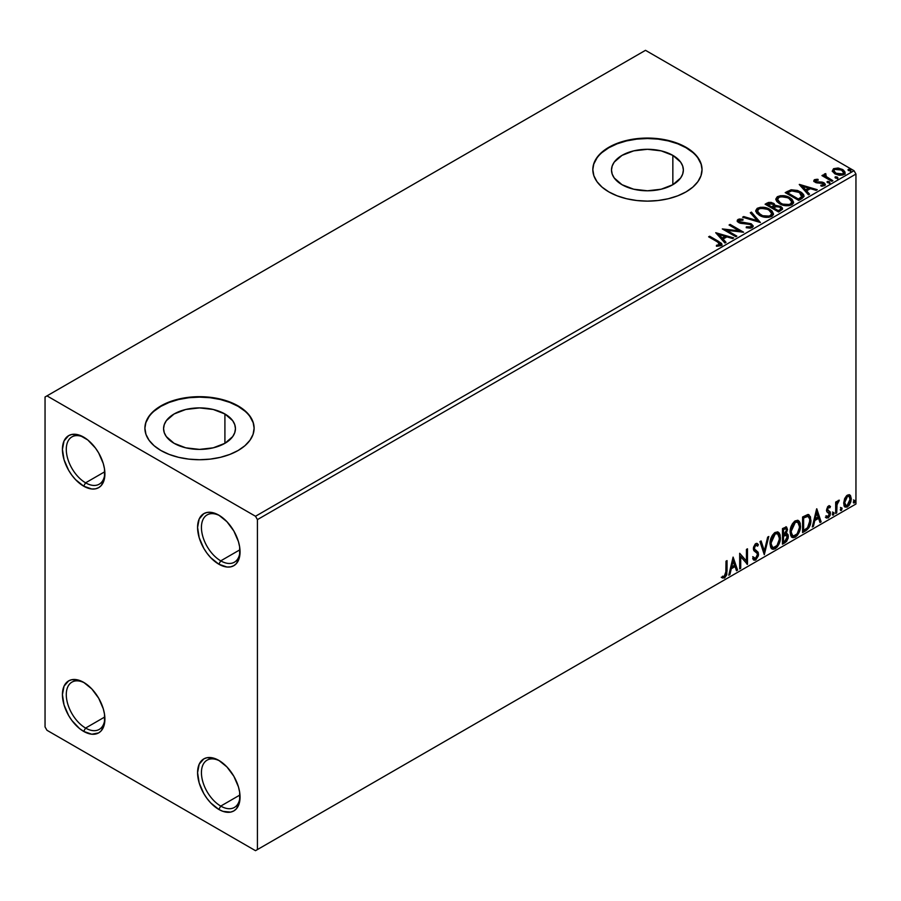 <?xml version="1.0" encoding="UTF-8"?>
<svg xmlns="http://www.w3.org/2000/svg" width="901" height="901" viewBox="0 0 901 901"><rect width="100%" height="100%" fill="white"/><g stroke="black" fill="none" stroke-linecap="round" stroke-linejoin="round"><path stroke-width="1.35" d="M220.745 560.85A27.3 15.768 -120 0 0 240.026 550.781A27.3 15.768 60 0 1 234.395 562.201A27.3 15.768 60 0 1 220.745 560.85L239.97 549.756L220.745 560.85A27.3 15.768 60 0 1 202.905 536.793A27.3 15.768 60 0 1 207.095 514.91A27.3 15.768 60 0 1 219.799 515.744A27.3 15.768 -120 0 0 201.441 527.963A27.3 15.768 -120 0 0 220.745 560.85L218.819 564.195L220.745 560.85M218.819 515.147L218.819 515.147A30.037 17.344 60 0 1 240.049 551.93A30.037 17.344 60 0 1 218.819 564.195L210.688 557.64L207.016 553.248L203.795 548.349L199.189 537.728L197.578 527.412L199.189 518.965L203.795 513.66L207.016 512.466L210.688 512.32L218.819 515.147L226.939 521.713L233.832 531.004L238.438 541.614L239.643 546.918L239.643 556.48L236.467 563.497L233.832 565.682L230.611 566.875L226.939 567.022L218.819 564.195A30.037 17.344 60 0 1 197.578 527.412A30.037 17.344 60 0 1 218.819 515.147M85.595 482.823A27.3 15.768 -120 0 0 104.876 472.755A27.3 15.768 60 0 1 99.245 484.175A27.3 15.768 60 0 1 85.595 482.823L104.82 471.73L85.595 482.823A27.3 15.768 60 0 1 67.755 458.767A27.3 15.768 60 0 1 71.945 436.884A27.3 15.768 60 0 1 84.649 437.717A27.3 15.768 -120 0 0 66.291 449.926A27.3 15.768 -120 0 0 85.595 482.823L83.669 486.168L85.595 482.823M83.669 437.12L83.669 437.12A30.037 17.344 60 0 1 104.899 473.903A30.037 17.344 60 0 1 83.669 486.168L75.538 479.614L71.866 475.221L68.645 470.311L64.039 459.701L62.428 449.385L64.039 440.927L68.645 435.634L71.866 434.44L79.525 435.206L87.802 439.981L95.461 448.067L98.682 452.978L103.288 463.587L104.493 468.892L104.493 478.454L101.317 485.47L98.682 487.655L95.461 488.849L91.789 488.995L83.669 486.168A30.037 17.344 60 0 1 62.428 449.385A30.037 17.344 60 0 1 83.669 437.12L83.669 437.12M85.595 728.064A27.3 15.768 -120 0 0 104.876 717.984A27.3 15.768 60 0 1 99.245 729.416A27.3 15.768 60 0 1 85.595 728.064L104.82 716.959L85.595 728.064A27.3 15.768 60 0 1 67.755 703.996A27.3 15.768 60 0 1 71.945 682.113A27.3 15.768 60 0 1 84.649 682.958A27.3 15.768 -120 0 0 66.291 695.167A27.3 15.768 -120 0 0 85.595 728.064L83.669 731.398L85.595 728.064M83.669 682.361L83.669 682.361A30.037 17.344 60 0 1 104.899 719.144A30.037 17.344 60 0 1 83.669 731.398L79.525 728.537L71.866 720.462L68.645 715.552L64.039 704.931L62.428 694.615L64.039 686.168L68.645 680.874L71.866 679.681L79.525 680.435L83.669 682.361L91.789 688.916L98.682 698.207L103.288 708.828L104.493 714.121L104.493 723.694L101.317 730.7L98.682 732.896L91.789 734.225L83.669 731.398A30.037 17.344 60 0 1 62.428 694.615A30.037 17.344 60 0 1 83.669 682.361L83.669 682.361M220.745 806.091A27.3 15.768 -120 0 0 240.026 796.011A27.3 15.768 60 0 1 234.395 807.442A27.3 15.768 60 0 1 220.745 806.091L239.97 794.986L220.745 806.091A27.3 15.768 60 0 1 202.905 782.023A27.3 15.768 60 0 1 207.095 760.151A27.3 15.768 60 0 1 219.799 760.985A27.3 15.768 -120 0 0 201.441 773.193A27.3 15.768 -120 0 0 220.745 806.091L218.819 809.436L220.745 806.091M218.819 760.388L218.819 760.388A30.037 17.344 60 0 1 240.049 797.171A30.037 17.344 60 0 1 218.819 809.436L210.688 802.87L207.016 798.489L203.795 793.578L199.189 782.969L197.578 772.641L199.189 764.194L203.795 758.901L207.016 757.707L214.675 758.462L218.819 760.388L226.939 766.942L233.832 776.234L238.438 786.855L239.643 792.148L239.643 801.721L236.467 808.726L233.832 810.923L230.611 812.116L222.952 811.351L218.819 809.436A30.037 17.344 60 0 1 197.578 772.641A30.037 17.344 60 0 1 218.819 760.388L218.819 760.388M672.844 155.377L672.844 184.716L661.188 189.21L647.436 190.787L633.685 189.21L622.028 184.716A35.927 20.746 180 0 1 611.497 170.041A35.927 20.746 180 0 1 633.685 150.872A35.927 20.746 180 0 1 672.844 155.377L680.627 162.101L682.676 165.998L683.363 170.041L682.676 174.084L680.627 177.981L672.844 184.716L672.844 155.377A35.927 20.746 180 0 1 683.363 170.041A35.927 20.746 180 0 1 661.188 189.21A35.927 20.746 180 0 1 622.028 184.716L614.234 177.981L612.196 174.084L611.497 170.041L612.196 165.998L614.234 162.101L622.028 155.377L633.685 150.872L647.436 149.296L661.188 150.872L672.844 155.377M224.912 413.976L224.912 443.315L213.255 447.82L199.504 449.396L185.752 447.82L174.096 443.315A35.927 20.746 180 0 1 163.577 428.651A35.927 20.746 180 0 1 185.752 409.482A35.927 20.746 180 0 1 224.912 413.976L232.706 420.711L234.744 424.608L235.443 428.651L234.744 432.694L232.706 436.591L224.912 443.315L224.912 413.976A35.927 20.746 180 0 1 235.443 428.651A35.927 20.746 180 0 1 213.255 447.82A35.927 20.746 180 0 1 174.096 443.315L166.313 436.591L164.264 432.694L163.577 428.651L164.264 424.608L166.313 420.711L174.096 413.976L185.752 409.482L199.504 407.905L213.255 409.482L224.912 413.976M254.116 428.425A54.612 31.524 0 0 0 238.123 406.351L238.123 405.912A54.612 31.524 180 0 1 254.116 428.2A54.612 31.524 180 0 1 220.407 457.336A54.612 31.524 180 0 1 160.896 450.5L169.163 454.419L178.612 457.336L188.85 459.127L199.504 459.735L210.158 459.127L220.407 457.336L229.845 454.419L238.123 450.5L244.914 445.725L249.96 440.274L253.068 434.35L254.116 428.2L253.068 422.051L249.96 416.138L244.914 410.687L238.123 405.912L229.845 401.992L220.407 399.075L210.158 397.285L199.504 396.677L188.85 397.285L178.612 399.075L169.163 401.992L160.896 405.912L154.105 410.687L149.059 416.138L145.951 422.051L144.903 428.2L145.951 434.35L149.059 440.274L154.105 445.725L160.896 450.5A54.612 31.524 180 0 1 144.903 428.2A54.612 31.524 180 0 1 178.612 399.075A54.612 31.524 180 0 1 238.123 405.912L238.123 406.351A54.612 31.524 0 0 0 178.792 399.481A54.612 31.524 0 0 0 144.903 428.425M702.037 169.816A54.612 31.524 0 0 0 686.044 147.753L686.044 147.302A54.612 31.524 180 0 1 702.037 169.591A54.612 31.524 180 0 1 668.328 198.727A54.612 31.524 180 0 1 608.817 191.89L617.095 195.81L626.533 198.727L636.782 200.518L647.436 201.126L658.09 200.518L668.328 198.727L677.777 195.81L686.044 191.89L692.835 187.115L697.881 181.664L700.989 175.751L702.037 169.591L700.989 163.441L697.881 157.529L692.835 152.078L686.044 147.302L677.777 143.383L668.328 140.466L658.09 138.675L647.436 138.067L636.782 138.675L626.533 140.466L617.095 143.383L608.817 147.302L602.026 152.078L596.98 157.529L593.872 163.441L592.824 169.591L593.872 175.751L596.98 181.664L602.026 187.115L608.817 191.89A54.612 31.524 180 0 1 592.824 169.591A54.612 31.524 180 0 1 626.533 140.466A54.612 31.524 180 0 1 686.044 147.302L686.044 147.753A54.612 31.524 0 0 0 626.713 140.871A54.612 31.524 0 0 0 592.824 169.816M45.05 396.992L45.05 726.949L46.976 730.294L255.501 850.679L855.95 504.008L257.427 849.564L257.427 519.607L855.95 174.051L855.95 504.008L855.95 174.051L854.024 170.706L255.501 516.262L46.976 395.877L645.499 50.321L854.024 170.706L645.499 50.321L45.05 396.992L45.05 726.949L46.976 730.294L255.501 850.679L257.427 849.564L257.427 519.607L255.501 516.262L46.976 395.877L45.05 396.992M832.378 171.258L834.878 173.859L839.158 175.267L842.784 175.031L844.98 173.364L844.924 171.933L843.325 169.996L838.617 168.104L833.549 168.69L832.378 171.258L834.878 173.859L843.775 174.591L845.093 172.744L842.503 169.467L837.975 168.014L833.549 168.69L832.265 171.449M824.133 175.233L824.618 173.859L824.438 176.731L822.985 175.886L824.438 176.731L824.438 175.841L822.985 174.997L822.714 176.044L822.985 174.997L821.937 175.594L831.814 181.304L832.851 180.696L825.8 176.247L825.744 173.589L824.156 174.298L824.438 175.841L822.985 174.997L821.937 175.594L831.814 181.304L832.851 180.696L826.307 176.731L825.744 173.589L824.043 174.749M822.163 186.214L823.266 185.921L823.266 185.032L820.8 185.257L821.126 186.135L824.595 185.662L825.372 184.581L823.942 182.757L823.942 183.646L822.072 182.959L823.942 183.646L823.942 182.757L822.072 182.07L822.072 182.959L819.369 182.926L822.072 182.959L822.072 182.07L819.369 182.025L819.369 182.926L817.826 182.982L819.369 182.926L819.369 182.025L817.308 182.036L817.308 182.937L816.689 182.79L817.308 182.937L817.308 182.036L816.16 181.664L816.16 182.565L815.844 180.324L818.209 180.155L817.973 179.31L817.973 180.121L817.973 179.31L814.166 179.952L814.099 181.383L816.036 182.7L823.21 183.556L823.514 184.851L820.8 185.257L821.126 186.135L824.832 185.516L824.798 183.399L822.072 182.07L816.419 181.799L815.642 180.47L818.209 180.155L817.083 179.254L814.56 179.659L814.56 180.549L816.34 180.144M801.867 198.592L803.985 196.542L803.636 194.627L801.586 192.521L797.554 190.471L791.269 189.784L785.21 192.6L798.725 200.405L801.867 198.592L804.064 195.99L800.448 191.8L790.954 189.852L785.21 192.6L798.725 200.405L801.867 198.592M775.097 205.856L773.486 203.243L773.486 204.133L769.803 203.153L767.021 203.998L773.486 204.133L773.486 203.243L767.021 203.108L767.021 203.998L765.884 204.651L767.021 203.108L765.107 204.212L778.622 212.017L782.496 209.223L782.271 207.816L780.683 206.397L775.085 205.631L774.218 203.75L771.166 202.387L768.474 202.455L765.107 204.212L778.622 212.017L782.575 208.795L780.683 206.397L775.13 205.282L775.13 206.171M760.433 222.513L751.423 212.107L750.285 212.76L757.257 220.587L743.719 216.555L742.582 217.209L760.433 222.513L751.423 212.107L750.285 212.76L757.257 220.587L743.719 216.555L742.582 217.209L760.433 222.513M736.86 236.118L726.814 230.318L743.618 232.221L730.103 224.417L729.067 225.013L739.147 230.836L722.309 228.922L735.824 236.715L736.86 236.118L726.814 230.318L743.618 232.221L730.103 224.417L729.067 225.013L739.147 230.836L722.309 228.922L735.824 236.715L736.86 236.118M717.613 242.009L720.09 244.317L716.43 245.32L716.937 246.221L721.048 245.646L721.96 244.565L721.51 243.371L709.661 236.22L708.625 236.817L717.613 242.009L719.651 244.858L716.43 245.32L716.937 246.221L721.048 245.646L721.971 244.408L718.784 241.491L709.661 236.22L708.625 236.817L717.613 242.009M715.721 232.717L724.911 243.022L726.037 242.369L723.098 239.069L726.893 236.873L732.614 238.574L733.741 237.92L715.721 232.717L724.911 243.022L726.037 242.369L723.098 239.069L726.893 236.873L732.614 238.574L733.741 237.92L715.721 232.717M752.2 227.66L753.101 225.723L751.074 223.73L739.259 221.612L739.293 220.317L742.987 220.182L742.965 219.236L739.158 219.033L737.311 220.193L737.851 221.928L740.003 223.178L750.342 224.495L751.411 225.667L750.938 226.782L746.377 226.827L746.208 227.716L750.848 228.133L753.18 226.252L751.4 223.91L739.789 222.006L739.439 220.227L742.987 220.182L742.965 219.236L738.065 219.416L737.221 220.677L738.809 222.637L750.342 224.495L751.434 225.903L750.747 226.906L746.377 226.827L746.208 227.716L752.2 227.66M759.453 215.35L763.688 216.995L768.733 217.332L772.27 216.026L773.418 213.683L771.909 210.868L769.15 208.964L765.512 207.624L760.41 207.286L757.122 208.435L755.748 210.552L756.649 213.03L759.453 215.35C763.248 217.591 767.337 217.952 771.707 216.409L773.43 213.909L769.781 209.302C765.951 207.016 761.829 206.667 757.414 208.244L755.736 210.755L759.453 215.35M779.545 203.739L783.78 205.394L788.837 205.732L792.373 204.426L793.522 202.083L792.013 199.256L789.253 197.364L785.616 196.024L780.514 195.686L777.225 196.823L775.851 198.952L776.741 201.43L779.545 203.739C783.352 205.991 787.429 206.34 791.81 204.797L793.533 202.308L789.884 197.702C786.044 195.416 781.933 195.055 777.518 196.643L775.84 199.155L779.545 203.739M799.243 184.502L808.422 194.807L809.56 194.154L806.609 190.854L810.404 188.658L816.126 190.359L817.263 189.706L799.412 184.401L808.422 194.807L809.56 194.154L806.609 190.854L810.404 188.658L816.126 190.359L817.263 189.706L799.243 184.502M827.568 182.655L829.078 182.959L829.832 182.205L827.794 181.349L827.039 181.777L827.568 182.655L829.562 182.802L829.303 181.653L827.309 181.495L827.568 182.655L827.309 181.495M835.542 178.049L837.052 178.353L837.795 177.598L835.756 176.742L835.013 177.182L835.542 178.049L837.536 178.195L837.277 177.046L835.283 176.9L835.542 178.049L835.283 176.9M848.539 170.548L850.048 170.852L850.792 170.098L848.753 169.242L848.01 169.67L848.539 170.548L850.533 170.694L850.274 169.546L848.28 169.399L848.539 170.548L848.28 169.399M849.305 494.705L850.262 495.336L847.458 495.077L844.654 498.58L843.865 505.101L844.992 506.959L847.019 507.105L849.136 505.371L850.758 502.071L851.276 498.805L850.51 495.651L849.069 494.66L846.625 495.685L844.654 498.58L843.651 503.209L845.194 507.094L847.458 506.88L851.276 498.805L849.722 494.886M835.678 513.48L836.714 512.883L837.052 504.166L839.315 500.168L837.907 500.776L836.714 503.152L836.714 501.474L835.678 502.082L835.678 513.48L836.714 512.883L836.883 505.044L839.315 500.168L836.714 503.152L836.714 501.474L835.678 502.082L835.678 513.48M828.976 507.252L827.771 506.959L829.866 507.826L830.474 506.497L829.517 505.878L830.474 506.497L828.47 506.035L827.602 506.801L826.51 510.608L827.073 512.05L829.19 513.097L829.359 514.73L828.447 516.419L826.746 516.239L826.149 517.636L828.289 517.951L830.193 515.237L830.294 512.151L827.535 509.515L828.312 507.567L829.866 507.826L830.474 506.497L828.47 506.035L826.499 510.169L826.825 511.734L829.438 514.043L828.165 516.611L826.746 516.239L826.6 518.064L825.834 517.613M805.719 530.779L809.019 527.603L810.765 522.31L810.45 516.802L808.253 514.527L802.588 516.983L802.588 532.592L805.719 530.779L804.953 530.329L802.588 531.703L804.953 530.329L805.719 530.779C809.335 528.132 811.058 524.596 810.9 520.181L809.008 514.786L807.848 514.505L802.588 516.983L802.588 532.592L805.719 530.779M782.485 544.193L786.539 541.512L788.195 538.066L788.138 534.8L786.246 533.606L787.508 529.551L786.269 526.916L782.485 528.583L782.485 544.193L785.188 542.639L788.375 536.365L787.384 533.809L786.246 533.606L787.508 529.551L786.573 527.04L782.485 528.583L782.485 544.193M764.296 554.701L768.801 536.489L767.663 537.142L764.375 550.883L761.086 540.938L759.96 541.591L764.296 554.701L768.801 536.489L767.663 537.142L764.375 550.883L761.086 540.938L759.96 541.591L764.296 554.701M740.723 568.306L740.723 556.694L747.481 564.398L747.481 548.799L746.445 549.396L746.445 561.03L739.687 553.293L739.687 568.903L740.723 568.306L739.687 568.013L740.723 568.306L740.723 556.694L747.481 564.398L747.481 548.799L746.445 549.396L746.445 561.03L739.687 553.293L739.687 568.903L740.723 568.306M722.016 577.71L724.562 578.037L723.796 577.586L725.823 574.883L726.262 570.693L723.796 577.586L724.562 578.037L727.039 571.133L726.262 570.693L726.262 561.041L726.262 570.693L727.039 571.133L727.039 560.602L726.003 561.199L725.812 574.433L724.55 576.437L722.546 576.201L722.016 577.71L724.562 578.037L726.769 574.748L727.039 560.602L726.003 561.199L726.003 571.583L724.55 576.437L722.546 576.201L722.534 578.059M733.099 557.1L728.774 575.21L729.9 574.556L731.285 568.745L735.092 566.56L736.477 570.761L737.604 570.108L733.099 557.1L728.774 575.21L729.9 574.556L731.285 568.745L735.092 566.56L736.477 570.761L737.604 570.108L733.099 557.1M756.817 545.713L755.004 544.767L757.583 546.164L758.394 544.733L757.324 543.506L755.793 543.596L753.371 548.63L753.912 550.702L757.189 553.417L757.538 554.757L755.646 558.485L753.529 557.111L752.684 558.383L753.968 560.174L755.714 560.05L758.394 555.737L758.18 552.279L754.903 549.475L754.419 547.966L755.477 545.42L756.671 545.116L757.583 546.164L758.394 544.733L756.671 543.326L755.173 544.069L753.506 547.301L753.506 549.79L757.02 553.169L757.527 555.027L755.646 558.485L754.295 558.316L753.529 557.111L752.684 558.383L753.281 559.51L755.714 560.05L753.596 559.881M770.006 543.663L770.693 547.369L772.923 549.328L775.22 548.788L777.518 546.659L780.334 539.023L780.12 534.946L779.151 532.908L777.462 531.86L774.533 532.829L772.315 535.397L770.614 539.384L770.006 543.663L772.146 549.036L775.22 548.788C778.746 545.736 780.469 542.008 780.401 537.582L778.273 532.153L775.142 532.423C771.639 535.509 769.927 539.249 770.006 543.663M790.109 532.063L790.796 535.757L793.026 537.717L795.324 537.176L797.622 535.048L800.437 527.423L800.223 523.335L799.255 521.307L797.565 520.249L794.637 521.229L792.407 523.796L790.706 527.772L790.109 532.063L792.249 537.435L795.324 537.176C798.838 534.135 800.572 530.396 800.505 525.981L798.376 520.541L795.245 520.823C791.742 523.909 790.031 527.648 790.109 532.063M816.621 508.885L812.285 526.984L813.423 526.33L814.808 520.53L818.604 518.334L819.989 522.535L821.126 521.882L816.79 508.783L812.285 526.984L813.423 526.33L814.808 520.53L818.604 518.334L819.989 522.535L821.126 521.882L816.621 508.885M832.389 514.28L832.873 515.169L833.628 514.741L833.909 512.545L832.434 513.807L833.256 515.079L834.123 513.277L833.256 512.478L832.389 514.28L833.256 515.079M840.351 509.684L840.847 510.574L841.59 510.146L841.872 507.939L840.408 509.2L841.219 510.484L842.086 508.682L841.219 507.882L840.351 509.684L841.219 510.484M853.348 502.184L853.844 503.073L854.587 502.634L854.869 500.438L853.405 501.699L854.216 502.983L855.083 501.181L854.216 500.382L853.348 502.184L854.216 502.983M700.989 163.892L697.881 157.979M692.835 152.528L686.044 147.753L677.777 143.822L668.328 140.916L658.09 139.114L647.436 138.517L636.782 139.114L626.533 140.916L617.095 143.822L608.817 147.753L602.026 152.528M596.98 157.979L593.872 163.892M253.068 422.501L249.96 416.589M244.914 411.138L238.123 406.351L229.845 402.432L220.407 399.526L210.158 397.724L199.504 397.127L188.85 397.724L178.612 399.526L169.163 402.432L160.896 406.351L154.105 411.138M149.059 416.589L145.951 422.501M721.757 577.62L723.796 577.586L721.239 577.259M732.93 557.832L737.604 570.108L736.23 570.006L736.838 569.657L732.93 557.832M734.315 566.11L735.092 566.56L734.315 566.11L730.52 568.306L731.285 568.745L730.52 568.306L729.134 574.106L729.9 574.556L729.022 574.174L730.52 568.306L734.315 566.11M732.412 560.366L730.959 566.447L731.736 566.887L730.959 566.447L732.412 560.366L734.642 565.209L731.736 566.887L733.189 560.816L732.412 560.366M739.687 553.394L746.445 561.03L739.687 553.394M746.715 549.238L746.715 563.891L746.715 549.238M746.816 564.015L747.481 564.398L746.816 564.015M739.958 556.244L740.723 556.694L739.958 556.244L739.958 567.855L739.958 556.244M755.646 558.485L754.193 558.215M752.752 556.66L754.869 558.046M757.628 544.283L757.009 545.387L757.628 544.283M755.781 545.206L755.004 544.767L753.641 547.526L754.419 547.966L755.781 545.206L755.004 544.767L755.894 544.666M755.038 549.621L753.641 547.526L754.272 549.182L756.322 550.432L755.038 549.621M758.574 554.171L755.556 549.993L758.574 554.171L757.797 553.732L754.948 559.6L755.714 560.05L758.574 554.171M753.394 559.825L756.164 558.496L757.764 554.487L757.133 551.344L754.34 549.238M757.628 552.392L757.414 551.829M754.272 549.182L753.72 546.783L755.004 544.767M754.103 558.203L753.09 557.325M760.568 541.242L764.375 550.883L760.568 541.242M767.776 537.075L763.868 553.417L767.776 537.075M777.878 531.962L780.401 537.582L779.635 537.142C779.703 541.557 777.968 545.285 774.455 548.337L775.22 548.788L771.774 548.777M771.233 548.506L774.455 548.337L777.664 544.756L779.354 540.093L779.342 534.484M779.342 534.496L778.385 532.468M772.585 547.166L770.501 544.7L771.008 538.347L773.925 533.888L777 533.46M777.304 533.685L774.421 533.55L777.676 533.854L779.365 538.179C779.433 541.749 778.036 544.756 775.187 547.2L772.765 547.391L770.276 542.605L772.382 547.121M771.053 543.055L775.187 534L774.421 533.55L770.276 542.605L771.053 543.055L771.583 539.429L773.351 535.757L775.671 533.764L777.957 534.034L779.14 536.072L779.309 539.35L777.034 545.477L773.362 547.617L772.033 546.761L771.053 543.055M786.145 526.905L787.508 529.551L786.742 529.112L786.156 531.905M785.481 533.167L786.246 533.606L785.481 533.167M786.956 533.64L788.375 536.365L787.598 535.915L784.411 542.188L785.188 542.639L784.411 542.188L782.485 543.303L785.447 541.4L786.81 539.406L787.598 535.915L786.843 533.538M786.044 532.164L786.742 529.112L785.976 526.713M786.697 528.38L786.562 527.716M786.19 535.081L784.929 534.676L785.706 535.115L784.929 534.676L783.273 535.442L784.05 535.892L782.755 535.746L783.521 536.185L785.706 535.115L787.339 536.962L784.715 541.31L782.755 541.546L782.755 535.746L785.109 534.642L786.336 535.329M785.503 528.628L782.755 529.146L785.942 528.696L786.472 530.182L784.05 534.282L782.755 534.147L782.755 529.146L785.244 528.301M783.521 534.586L783.521 529.585L782.755 529.146L782.755 534.147L783.521 534.586L783.521 529.585L785.909 528.684L786.472 530.182L785.852 532.604L783.521 534.586M785.706 535.115L787.237 536.129L786.629 539.541L783.521 541.997L783.521 536.185L782.755 535.746L782.755 541.546L783.521 541.997L783.521 536.185L786.629 535.228L785.852 534.777M797.982 520.361L800.505 525.981L799.728 525.531C799.795 529.957 798.072 533.685 794.547 536.737L791.878 537.176M791.337 536.895L794.547 536.737L797.757 533.155L799.446 528.482L799.446 522.884M799.446 522.895L798.477 520.857M792.689 535.566L790.605 533.099L790.909 527.378L793.556 522.693L795.482 521.566L797.092 521.859M797.396 522.084L794.513 521.949L797.779 522.242L799.469 526.578C799.536 530.137 798.14 533.144 795.29 535.599L792.857 535.78L790.38 531.004L792.486 535.509M791.146 531.455L795.29 522.4L794.513 521.949L790.38 531.004L791.146 531.455L791.675 527.828L793.454 524.145L795.774 522.163L798.061 522.434L799.232 524.472L799.412 527.738L797.137 533.876L793.454 536.016L792.137 535.149L791.146 531.455M808.614 514.606L810.9 520.181L810.123 519.731C810.281 524.145 808.557 527.682 804.953 530.329L807.792 527.862L809.717 523.357L809.988 517.658L808.535 514.55M807.96 516.341L809.74 519.089L809.38 524.281L807.521 527.738L803.624 530.385L803.624 517.985L807.96 516.341L806.519 515.856L807.296 516.296L806.519 515.856L803.534 517.14L804.3 517.591L802.847 517.534L803.624 517.985L807.296 516.296C809.143 516.577 809.999 518.075 809.864 520.778L807.521 527.738L803.624 530.385L802.847 529.946L803.624 530.385L803.624 517.985L802.847 517.534L802.847 529.946L802.847 517.534L806.17 515.924L807.758 516.16M807.296 516.296L808.377 516.51L807.611 516.07M816.441 509.617L820.349 521.442L821.126 521.882L819.741 521.792L820.349 521.442L816.441 509.617M817.826 517.895L818.604 518.334L817.826 517.895L814.031 520.08L814.808 520.53L814.031 520.08L812.646 525.891L813.423 526.33L812.533 525.947L814.031 520.08L817.826 517.895M815.934 512.151L814.481 518.233L815.247 518.672L814.481 518.233L815.934 512.151L818.153 516.994L815.247 518.672L816.7 512.59L815.934 512.151M830.474 506.497L829.145 505.596M829.708 506.058L829.157 507.274L829.708 506.058M829.1 507.387L827.771 506.959L826.758 509.065L827.535 509.515L828.537 507.398L829.866 507.826M828.537 507.398L827.771 506.959L828.548 506.925M829.123 511.081L826.758 509.065L827.76 510.45M830.136 511.824L829.37 511.374L829.708 512.939L830.474 513.39L830.136 511.824L827.782 510.405M827.219 510.18L828.053 510.54M826.149 517.636L828.289 517.951L830.474 513.39L829.708 512.939L827.512 517.501L828.289 517.951L825.372 517.197M828.165 516.611L826.746 516.239M825.969 515.789L827.4 516.172M826.825 511.734L829.19 513.097M827.309 512.117L828.188 512.455M826.273 517.771L827.76 517.343L829.168 515.44L829.708 512.939L829.1 511.058M827.005 509.955L827.771 506.959M832.479 512.038L833.256 512.478M834.123 513.277L833.346 512.838L832.423 514.662M832.378 514.685L833.301 512.41M835.948 501.925L836.714 503.152L835.948 501.925M837.434 501.395L838.335 500.37L838.054 501.226L838.82 501.666L837.502 501.339M836.477 503.017L836.105 504.594L836.883 505.044L836.105 504.594L835.948 508.603L836.714 509.054L835.948 508.603L835.948 512.432L836.714 512.883L835.678 512.59L836.533 502.837M840.453 507.432L841.219 507.882M842.086 508.682L841.32 508.232L840.396 510.067M840.351 510.079L841.264 507.815M850.262 495.336L849.485 494.886L850.499 498.366L851.276 498.805L850.499 498.366L846.692 506.43L847.458 506.88L844.834 506.824M844.226 506.508L847.131 506.148L849.575 502.769L850.488 497.836L849.238 494.649M848.618 496.214L846.692 496.034L849.024 496.372L850.229 499.413L847.458 505.484L845.814 505.596L843.91 502.172L845.453 505.303L844.744 504.92L843.91 502.172L844.575 498.861L846.354 496.248L848.415 496.023M844.688 502.623L847.458 496.474L846.692 496.034L843.91 502.172L844.688 502.623L846.219 497.667L847.796 496.316L849.181 496.474L850.195 500.201L848.697 504.323L846.219 505.754L844.688 502.623M853.45 499.931L854.216 500.382M855.083 501.181L854.317 500.731L853.393 502.555M853.348 502.578L854.261 500.314M734.642 565.209L731.736 566.887L733.189 560.816L734.642 565.209M818.153 516.994L815.247 518.672L816.7 512.59L818.153 516.994M255.501 516.262L854.024 170.706L855.95 174.051L257.427 519.607L255.501 516.262M257.427 849.564L855.95 504.008L257.427 849.564M721.96 245.106L720.045 243.146L709.391 237.267L709.661 236.22L709.661 237.109L718.784 242.38L718.784 241.491L718.784 242.38L721.881 244.835M720.102 244.959L719.246 245.917L716.43 246.21L718.773 246.029L718.773 245.14L718.773 246.029L719.651 245.748L719.967 244.599M720.102 245.061L720.102 244.171L719.651 244.858M716.622 233.731L732.727 238.506L716.622 233.731M723.098 239.959L723.098 239.069L725.519 242.673L723.098 239.959M719.066 235.443L722.152 238.9L725.068 237.222L725.068 236.332L725.068 237.222L722.152 238.9L719.066 234.553L725.068 236.332L722.152 238.01L719.066 234.553L719.066 235.443M723.931 229.856L739.147 231.726L739.147 230.836L739.147 231.726L723.931 229.856M729.844 225.464L730.103 224.417L730.103 225.306L742.019 232.188L729.844 225.464M726.814 231.208L726.814 230.318L726.814 231.208L736.094 236.569L726.814 231.208M751.434 226.894L749.722 228.099L746.377 227.716L746.377 226.827L746.377 227.716L750.747 227.795L751.333 226.331M737.3 221.128L738.065 219.416L738.065 220.317L742.965 220.126L742.965 219.236L742.965 220.182L739.158 219.923L737.221 221.533M739.09 221.398L739.439 220.227M739.439 221.117L739.789 222.896L739.789 222.006L739.789 222.896L742.165 223.538L742.165 222.648L742.165 223.538L744.789 223.572L744.789 222.682L744.789 223.572L751.4 224.799L751.4 223.91L753.112 226.669M753.101 226.613L749.981 224.18L740.881 223.335L739 221.545M743.607 217.513L743.719 216.555L743.719 217.456L757.257 221.477L757.257 220.587L757.257 221.477L743.607 217.513M750.815 213.357L751.423 212.107L751.423 213.008L759.701 222.299L751.423 213.008L750.815 213.357M755.781 211.217L757.414 209.145C761.829 207.557 765.951 207.906 769.781 210.203L769.781 209.302L773.396 214.348M773.418 214.573L770.929 210.935L765.512 208.514L758.8 208.536L756.412 209.944L755.748 211.442M771.515 213.526L770.287 216.51L765.174 217.197L759.554 215.035L757.516 211.791M771.695 214.551L770.287 216.51C766.774 217.738 763.507 217.434 760.478 215.632L757.561 211.544M758.856 209.021C762.404 207.793 765.692 208.097 768.733 209.91L771.695 213.503L770.287 215.621C766.774 216.837 763.507 216.544 760.478 214.742L757.516 211.059L758.856 209.021L761.266 208.3L767.708 209.37L770.456 211.161L771.65 213.086L771.11 214.979L769.195 216.094L762.629 215.722L758.135 212.782L757.516 210.902L758.856 209.021M775.085 205.631L775.085 206.52L780.683 207.286L780.683 206.397L782.496 209.223M782.507 209.269L779.478 206.734L775.085 206.52M780.807 208.503L780.705 209.798L778.273 211.498L773.249 208.604L773.249 207.714L775.592 206.543L779.635 206.993L780.807 208.503L779.466 210.811L780.807 209.392L778.273 210.609L778.273 211.498L779.466 209.922L778.273 210.609L773.249 207.714L773.249 208.604L778.273 211.498L778.273 210.609L773.249 207.714L777.743 206.374L780.108 207.32L780.705 208.908M773.554 206.532L772.855 207.207M772.394 207.5L772.394 206.599L771.864 207.804L767.528 205.304L767.528 204.414L772.461 203.851L773.632 205.304L772.394 207.5L773.508 205.721M771.864 206.915L767.528 204.414L767.528 205.304L771.864 207.804L771.864 206.915L767.528 204.414L770.006 203.299L772.461 203.851L773.632 205.248L771.864 206.915M775.885 199.617L777.518 197.533C781.933 195.956 786.044 196.305 789.884 198.592L789.884 197.702L793.488 202.748M793.522 202.973L791.022 199.335L785.616 196.914L778.892 196.936L776.504 198.333L775.851 199.842M791.619 201.925L790.391 204.91L785.267 205.597L779.658 203.435L777.619 200.191M791.788 202.95L790.391 204.91C786.877 206.126 783.611 205.833 780.581 204.031L777.664 199.932M778.948 197.42C782.496 196.193 785.796 196.486 788.837 198.299L791.799 201.903L790.391 204.02C786.877 205.237 783.611 204.944 780.581 203.142L777.608 199.459L778.948 197.42L781.37 196.7L787.812 197.769L790.56 199.56L791.754 201.486L791.213 203.378L789.287 204.493L782.732 204.122L779.658 202.545L777.8 200.416L777.721 198.828L778.948 197.42M803.872 195.99L800.448 192.69L794.873 190.697L790.425 190.866L785.976 193.051L787.249 191.417L787.249 192.318L790.954 190.742L790.954 189.852L790.954 190.742L800.448 192.69L800.448 191.8L804.019 196.441M802.217 196.474L801.721 197.713L798.376 199.898L787.632 193.692L798.376 199.898L798.376 199.008L787.632 192.803L787.632 193.692L787.632 192.803L791.686 190.899L799.412 192.397L801.935 197.454L802.228 196.519L799.491 198.366L799.491 199.256L801.935 197.454L801.935 196.553L798.376 199.008L798.376 199.898L799.491 198.366L798.376 199.008L787.632 192.803L791.686 190.899L795.887 190.989L800.888 193.422L802.16 196.08M802.228 196.519L802.228 195.63L801.935 196.553M800.144 185.505L816.238 190.291L800.144 185.505M806.609 191.744L806.609 190.854L809.03 194.458L806.609 191.744M802.588 187.228L805.674 190.685L808.58 189.007L808.58 188.118L808.58 189.007L805.674 190.685L802.588 186.338L808.58 188.118L805.674 189.796L802.588 186.338L802.588 187.228M816.16 181.664L815.844 180.324M825.293 185.054L823.942 183.646L825.282 184.998M813.952 181.124L814.56 179.659L813.851 180.662L815.168 182.295L821.757 182.982L822.951 183.387L823.266 185.921L823.717 184.401L823.266 185.032M823.683 185.077L823.266 185.921L822.951 184.277M817.083 180.144L813.93 181.18M823.266 185.921L822.095 186.214M816.16 182.565L815.642 181.36M827.264 182.43L829.303 182.543L829.303 181.653L829.562 183.691M829.562 182.802L829.303 181.653M829.641 182.79L827.219 182.452M824.618 173.859L824.618 174.749L825.744 174.49L825.744 173.589L825.812 174.591L824.066 175.447M825.429 175.729L825.654 174.648M825.654 175.549L826.307 177.621L826.307 176.731L826.307 177.621L829.539 179.671L829.539 178.781L829.539 179.671L832.085 181.146L826.487 177.767L825.305 176.055M835.227 177.824L837.277 177.936L837.277 177.046L837.536 179.096M837.536 178.195L837.277 177.046M837.615 178.195L835.193 177.857M844.98 174.253L844.023 171.483L839.236 169.118L834.495 169.163L832.31 170.999L833.549 168.69L833.549 169.591L837.975 168.915L837.975 168.014L837.975 168.915L842.503 170.357L842.503 169.467L845.037 173.183M843.437 173.048L842.559 174.794L839.09 175.244L835.295 173.758L833.932 171.235M833.954 171.167L835.925 174.163L835.925 173.262L835.925 174.163L842.559 174.794L842.559 173.893L835.925 173.262L833.875 170.706L834.765 169.399L841.466 170.064L843.482 172.53L842.559 174.794L843.415 172.969M848.224 170.323L850.274 170.435L850.274 169.546L850.533 171.584M850.533 170.694L850.274 169.546M850.612 170.694L848.19 170.345M725.068 236.332L722.152 238.01L719.066 234.553L725.068 236.332M808.58 188.118L805.674 189.796L802.588 186.338L808.58 188.118M841.466 170.064L843.482 172.429L842.863 173.69L840.937 174.389L836.263 173.454L833.887 170.807L834.461 169.602L836.41 168.915L841.466 170.064M772.146 549.036L771.38 548.585M777.676 533.854L776.899 533.403M772.765 547.391L771.988 546.941M785.942 528.696L785.176 528.256M792.249 537.435L791.472 536.985M797.779 522.242L797.002 521.803M792.857 535.78L792.092 535.34M829.393 507.409L828.616 506.959M828.12 510.698L827.343 510.259M827.197 516.645L826.431 516.194M828.92 512.872L828.143 512.421M845.194 507.094L844.428 506.655M849.024 496.372L848.246 495.922M845.814 505.596L845.037 505.146M721.971 244.408L721.971 245.297M751.434 225.903L751.434 226.793M773.43 213.909L773.43 214.798M771.695 213.503L771.695 214.404M757.516 211.059L757.516 211.949M773.632 205.304L773.632 206.194M793.533 202.308L793.533 203.198M791.799 201.903L791.799 202.793M777.608 199.459L777.608 200.349M815.506 180.808L815.506 181.698M813.851 180.662L813.851 181.551M829.855 182.374L829.855 183.263M837.829 177.767L837.829 178.657M845.093 172.744L845.093 173.634M843.482 172.53L843.482 173.42M833.875 170.706L833.875 171.595M850.826 170.266L850.826 171.156"/></g></svg>
